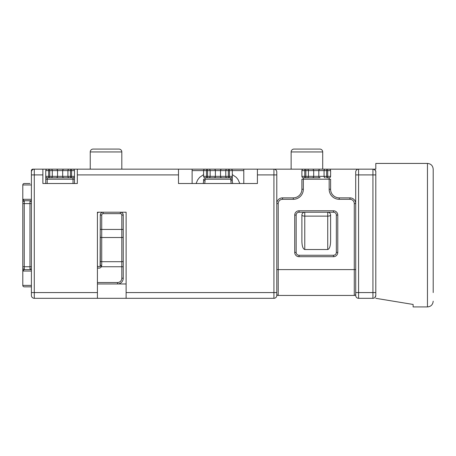 <?xml version="1.0" encoding="UTF-8"?>
<svg xmlns="http://www.w3.org/2000/svg" width="456" height="456" viewBox="0 0 456 456"><rect width="100%" height="100%" fill="white"/><g stroke="black" fill="none" stroke-linecap="round" stroke-linejoin="round"><path stroke-width="0.68" d="M322.705 169.165L322.705 151.945A2.867 2.867 0 0 0 319.838 149.078L294.006 149.078A2.867 2.867 0 0 0 291.139 151.945L291.139 169.165M121.815 169.165L121.815 151.945A2.867 2.867 0 0 0 118.942 149.078L93.115 149.078L118.942 149.078M121.815 151.945L90.242 151.945A2.867 2.867 0 0 1 93.115 149.078M330.6 241.532C330.418 246.348 329.46 249.016 327.733 249.523L327.733 216.115A2.867 1.032 180 0 0 330.6 215.084L330.6 241.532L330.6 215.084A2.867 2.867 0 0 0 327.733 212.217L304.773 212.217A2.867 2.867 0 0 0 301.9 215.084L301.9 241.532L301.9 215.084A2.867 1.032 180 0 0 304.773 216.115L327.733 216.115L327.733 212.217L333.467 212.217L333.467 210.78A4.303 4.303 0 0 1 337.776 215.084L337.776 252.396A4.303 4.303 0 0 1 333.467 256.7L299.033 256.7A4.303 4.303 0 0 1 294.724 252.396L294.724 215.084A4.303 4.303 0 0 1 299.033 210.78L333.467 210.78M433.2 301.182C432.829 304.699 430.914 306.614 427.46 306.922L427.46 163.425C430.914 163.732 432.829 165.648 433.2 169.165L433.2 292.575M90.242 151.945L90.242 169.165M126.118 298.315L126.118 292.575L273.919 292.575L273.919 169.165A2.867 2.867 0 0 1 276.786 172.037L276.786 295.442A2.867 2.867 0 0 1 273.919 298.315L34.28 298.315A2.867 2.867 0 0 1 31.407 295.442L31.407 170.601A1.436 1.436 0 0 1 32.843 169.165L42.887 169.165L42.887 183.517L77.326 183.517L77.326 169.165L178.495 169.165L178.495 183.517L257.418 183.517L257.418 169.165L372.934 169.165C375.088 169.735 376.04 170.692 375.801 172.037L375.801 295.442L374.997 297.432M375.801 292.575L372.934 292.575L372.934 298.315A2.867 2.867 0 0 0 375.801 295.442A2.867 2.867 0 0 1 372.934 298.315L358.581 298.315A2.867 2.867 0 0 1 355.714 295.442L355.714 172.037L355.714 174.904L358.581 174.904L358.581 292.575L372.934 292.575L372.934 174.904L358.581 174.904L358.581 169.165A2.867 2.867 0 0 0 355.714 172.037A2.867 2.867 0 0 1 358.581 169.165M375.801 298.315L413.113 304.454L413.113 306.922L427.46 306.922M31.407 170.601L31.407 172.037A2.867 2.867 0 0 1 34.28 169.165L34.28 292.575L97.419 292.575L97.419 298.315M192.124 183.517L192.124 169.165L178.495 169.165M97.419 283.963L126.118 283.963L126.118 212.217L97.419 212.217L97.419 292.575M126.118 292.575L126.118 212.217M299.033 210.78L299.033 212.217A2.867 2.867 0 0 0 296.161 215.084A2.867 2.867 0 0 1 299.033 212.217L304.773 212.217L304.773 249.523L327.733 249.523M304.773 249.523C303.04 249.016 302.083 246.348 301.9 241.532M77.326 169.165L71.586 169.165L73.023 169.165L71.586 169.165L71.586 170.601L70.492 170.601L70.492 176.341L71.586 176.341L71.586 170.601L74.459 170.601L74.459 183.517M69.209 169.165A1.436 1.282 -90 0 0 67.927 170.601L62.677 170.601L62.677 176.341L67.927 176.341L67.927 170.601L70.492 170.601L70.492 169.165L42.887 169.165M257.418 169.165L243.783 169.165L243.783 183.517M375.801 172.037L375.801 174.904L372.934 174.904L372.934 169.165A2.867 2.867 0 0 1 375.801 172.037C376.046 170.692 375.088 169.735 372.934 169.165L375.801 169.165L375.801 163.425L427.46 163.425M304.773 169.165L304.773 176.341L305.868 176.341L305.868 170.601L301.9 170.601A1.436 1.436 0 0 1 303.337 169.165L304.773 169.165L303.337 169.165A1.436 1.436 0 0 0 301.9 170.601L301.9 176.341A1.436 1.436 0 0 0 303.337 177.777L304.773 177.777L303.337 177.777L303.337 189.257A10.043 10.043 0 0 1 293.293 199.3L282.526 199.3A4.303 4.303 0 0 0 278.223 203.604L278.223 295.442L354.278 295.442A1.436 1.436 0 0 0 355.714 294.006L355.714 292.575L358.581 292.575L358.581 298.315A2.867 2.867 0 0 1 355.714 295.442L355.714 293.191M329.164 169.165L327.733 169.165L329.164 169.165A1.436 1.436 0 0 1 330.6 170.601L330.6 176.341A1.436 1.436 0 0 1 329.164 177.777L327.733 177.777L329.164 177.777L329.164 189.257A10.043 10.043 0 0 0 339.207 199.3L349.974 199.3A4.303 4.303 0 0 1 354.278 203.604L354.278 295.442M312.4 169.165L305.868 169.165L312.4 169.165A1.436 1.282 90 0 1 313.682 170.601L308.433 170.601L308.433 176.341L313.682 176.341L313.682 170.601L318.818 170.601L318.818 176.341L324.068 176.341L324.068 170.601L318.818 170.601A1.436 1.282 90 0 1 320.101 169.165L326.633 169.165L326.633 176.341L327.733 176.341L327.733 170.601L324.068 170.601A1.436 1.282 90 0 1 325.35 169.165L326.633 169.165M320.101 169.165L325.35 169.165M307.15 177.777A1.436 1.282 90 0 0 308.433 176.341L305.868 176.341L305.868 177.777L312.4 177.777L304.773 177.777L304.773 176.341L301.9 176.341A1.436 1.436 0 0 0 303.337 177.777M320.101 177.777L312.4 177.777A1.436 1.282 90 0 0 313.682 176.341L318.818 176.341A1.436 1.282 90 0 0 320.101 177.777M330.6 176.341L327.733 176.341L327.733 177.777L326.633 177.777L326.633 176.341L324.068 176.341A1.436 1.282 90 0 0 325.35 177.777M294.724 215.084L296.161 215.084L296.161 252.396A2.867 2.867 0 0 0 299.033 255.263L333.467 255.263A2.867 2.867 0 0 0 336.34 252.396L336.34 215.084A2.867 2.867 0 0 0 333.467 212.217A2.867 2.867 0 0 1 336.34 215.084L337.776 215.084M278.223 203.604L276.786 203.604A5.74 5.74 0 0 1 282.526 197.864L293.293 197.864A8.607 8.607 0 0 0 301.9 189.257L301.9 179.214L330.6 179.214L330.6 189.257A8.607 8.607 0 0 0 339.207 197.864L349.974 197.864A5.74 5.74 0 0 1 355.714 203.604L354.278 203.604M278.223 295.442A1.436 1.436 0 0 1 276.786 294.006M31.407 200.737L24.652 200.737L24.236 201.466A1.436 1.072 0 0 1 22.8 200.395L22.8 184.954L22.8 203.604L22.8 200.395L23.279 199.3L31.407 199.3M31.407 286.835L24.236 286.835L31.407 286.835M31.407 184.954L22.8 184.954A1.436 1.436 0 0 1 24.236 183.517L29.976 183.517M31.407 271.046L23.279 271.046L22.8 269.952A1.436 1.072 0 0 1 24.236 268.88L24.236 266.743L22.8 266.743L22.8 285.399L22.8 203.604L24.236 203.604L24.236 266.743L29.976 266.743L29.976 203.604L24.236 203.604L24.236 201.466M23.279 199.3A1.436 1.374 -90 0 0 24.652 200.737L31.071 200.737L29.976 201.466A1.436 1.072 -0 0 0 31.339 200.737M30.962 269.61L24.652 269.616L31.407 269.616L29.976 268.88A1.436 1.072 0 0 1 31.339 269.616M24.236 268.88L24.652 269.616A1.436 1.374 -90 0 0 23.279 271.046M22.8 285.399A1.436 1.436 0 0 0 24.236 286.835A1.436 1.436 0 0 1 22.8 285.399L31.407 285.399M217.957 177.777L205.04 177.777A1.436 1.436 0 0 1 203.604 176.341L203.604 170.601A1.436 1.436 0 0 1 205.04 169.165L230.867 169.165A1.436 1.436 0 0 1 232.303 170.601L232.303 180.644A8.607 8.607 0 0 0 232.799 183.517A8.607 8.607 0 0 1 232.303 180.644L230.867 180.644L230.867 177.777L207.571 177.777L207.571 170.601L206.477 170.601L206.477 176.341L225.771 176.341L225.771 170.601L220.522 170.601L220.522 176.341A1.436 1.282 -90 0 0 221.804 177.777L217.957 177.777M230.867 177.777L229.436 177.777L229.436 170.601L228.336 170.601L228.336 176.341L232.303 176.341A1.436 1.436 0 0 1 230.867 177.777A1.436 1.436 0 0 0 232.303 176.341M227.054 177.777A1.436 1.282 -90 0 1 225.771 176.341L228.336 176.341L228.336 177.777L221.804 177.777M203.604 176.341L206.477 176.341L206.477 177.777L205.04 177.777L205.04 180.644A10.043 10.043 0 0 1 204.624 183.517A10.043 10.043 0 0 0 205.04 180.644L203.604 180.644L203.604 179.214L232.303 179.214M203.114 183.517A8.607 8.607 0 0 0 203.604 180.644A8.607 8.607 0 0 1 203.114 183.517M192.124 169.165L206.477 169.165L206.477 170.601L192.124 170.601M243.783 170.601L229.436 170.601L229.436 169.165L243.783 169.165M71.586 177.777L71.586 176.341L74.459 176.341A1.436 1.436 0 0 1 73.023 177.777L47.196 177.777A1.436 1.436 0 0 1 45.76 176.341L45.76 170.601L45.76 179.214L45.76 176.341L49.727 176.341L49.727 170.601L48.627 170.601L48.627 177.777L47.196 177.777L47.196 183.517M69.209 177.777A1.436 1.282 -90 0 1 67.927 176.341L70.492 176.341L70.492 177.777L63.96 177.777A1.436 1.282 -90 0 1 62.677 176.341L57.541 176.341L57.541 170.601L52.292 170.601L52.292 176.341L57.541 176.341A1.436 1.282 -90 0 1 56.259 177.777L49.727 177.777L49.727 176.341L52.292 176.341A1.436 1.282 -90 0 1 51.009 177.777M47.196 169.165L48.627 169.165L48.627 170.601L45.76 170.601A1.436 1.436 0 0 1 47.196 169.165M70.492 169.165L71.586 169.165M45.76 183.517L45.76 179.214L73.023 179.214L73.023 177.777M101.722 265.438L101.34 266.743L100.098 266.025L100.286 215.084L100.286 229.436L101.722 229.436L101.722 265.438L100.286 265.306L100.286 234.994M97.419 282.526L117.505 282.526A4.303 4.303 0 0 0 121.815 278.223L121.815 229.436L123.245 229.436L123.245 215.084L123.245 278.223L123.245 266.743L101.34 266.743A2.867 2.867 0 0 1 97.419 267.792M123.245 259.168L123.245 234.994M101.722 215.084L100.286 215.084A2.867 2.867 0 0 1 103.159 212.217L103.159 213.653A1.436 1.436 0 0 0 101.722 215.084L101.722 229.436L121.815 229.436L121.815 215.084A1.436 1.436 0 0 0 120.378 213.653L103.159 213.653M120.378 213.653L120.378 212.217A2.867 2.867 0 0 1 123.245 215.084L121.815 215.084M73.023 169.165A1.436 1.436 0 0 1 74.459 170.601M123.245 278.223A5.74 5.74 0 0 1 117.505 283.963A5.74 5.74 0 0 0 123.245 278.223L121.815 278.223M97.419 213.653A1.436 1.436 0 0 1 98.855 212.217A1.436 1.436 0 0 0 97.419 213.653M100.098 266.025A1.436 1.436 0 0 1 97.419 265.306M322.705 151.945L291.139 151.945M42.887 174.904L31.407 174.904M276.786 174.904L257.418 174.904M178.495 174.904L77.326 174.904M31.407 292.575L34.28 292.575L34.28 298.315M273.919 298.315L273.919 292.575L276.786 292.575M34.28 169.165A2.867 2.867 0 0 0 31.407 172.037M276.786 172.037A2.867 2.867 0 0 0 273.919 169.165M276.786 269.616L355.714 269.616M293.293 199.3L293.293 197.864A8.607 8.607 0 0 0 301.9 189.257L303.337 189.257M329.164 189.257L330.6 189.257A8.607 8.607 0 0 0 339.207 197.864L339.207 199.3M276.786 203.604A5.74 5.74 0 0 1 282.526 197.864L282.526 199.3M349.974 199.3L349.974 197.864A5.74 5.74 0 0 1 355.714 203.604M330.6 170.601L327.733 170.601L327.733 169.165M307.15 169.165A1.436 1.282 90 0 1 308.433 170.601L305.868 170.601L305.868 169.165M294.724 252.396L296.161 252.396A2.867 2.867 0 0 0 299.033 255.263L299.033 256.7M333.467 256.7L333.467 255.263A2.867 2.867 0 0 0 336.34 252.396L337.776 252.396M29.976 268.88L29.976 266.743L31.407 266.743M31.407 203.604L29.976 203.604L29.976 201.466M24.236 183.517A1.436 1.436 0 0 0 22.8 184.954M32.843 169.165L32.843 169.552M214.103 177.777A1.436 1.282 -90 0 0 215.386 176.341L215.386 170.601L210.136 170.601L210.136 176.341A1.436 1.282 -90 0 1 208.854 177.777M221.804 169.165A1.436 1.282 90 0 0 220.522 170.601L215.386 170.601A1.436 1.282 90 0 0 214.103 169.165M231.289 183.517A10.043 10.043 0 0 1 230.867 180.644A10.043 10.043 0 0 0 231.289 183.517M208.854 169.165A1.436 1.282 90 0 1 210.136 170.601L207.571 170.601L207.571 169.165M228.336 169.165L228.336 170.601L225.771 170.601A1.436 1.282 90 0 1 227.054 169.165M73.023 183.517L73.023 179.214L74.459 179.214M51.009 169.165A1.436 1.282 -90 0 1 52.292 170.601L49.727 170.601L49.727 169.165M63.96 169.165A1.436 1.282 -90 0 0 62.677 170.601L57.541 170.601A1.436 1.282 -90 0 0 56.259 169.165M123.245 237.012A1.436 0.507 -0 0 1 121.815 237.519L101.722 237.519A1.436 0.507 180 0 1 100.286 237.012M123.245 261.185A1.436 0.507 -0 0 1 121.815 261.693L101.722 261.693A1.436 0.507 180 0 1 100.286 261.185M117.505 282.526L117.505 283.963M239.816 183.517L238.1 179.63L236.311 177.367L232.303 174.608M196.097 183.517L197.63 179.926L199.591 177.378L203.604 174.608"/></g></svg>
